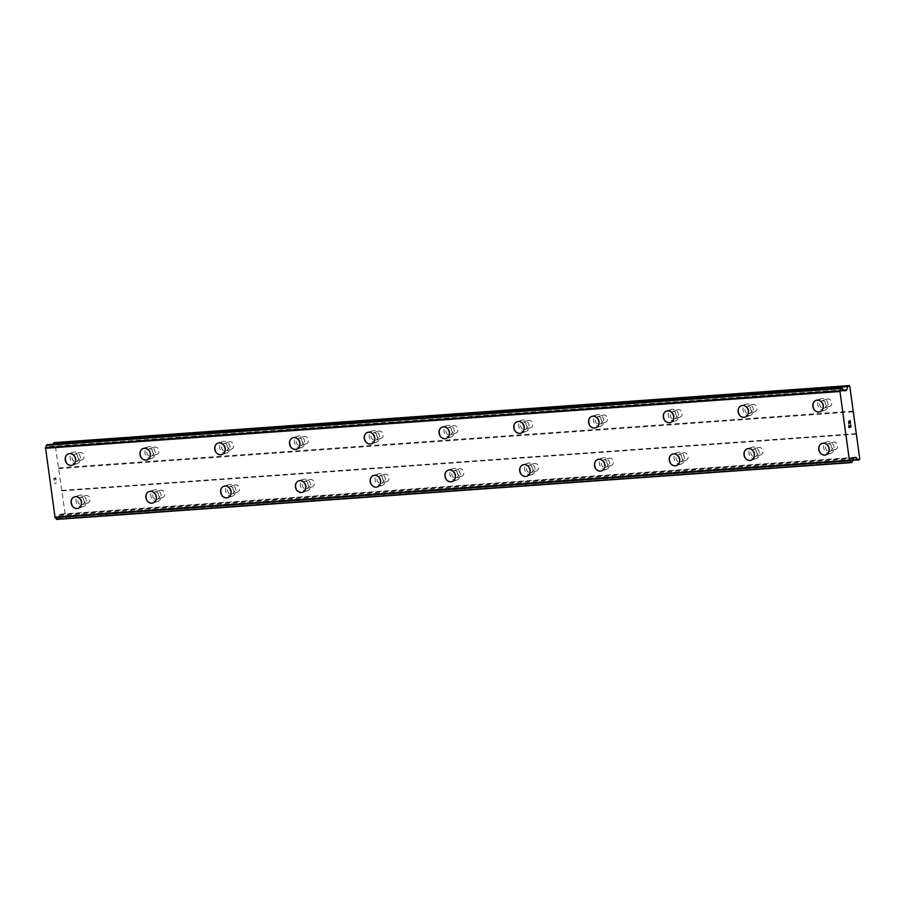 <?xml version="1.0" encoding="UTF-8"?>
<svg xmlns="http://www.w3.org/2000/svg" width="905" height="905" viewBox="0 0 905 905"><rect width="100%" height="100%" fill="white"/><g stroke="black" fill="none" stroke-linecap="round" stroke-linejoin="round"><path stroke-width="0.68" stroke-dasharray="4.53 3.39" d="M81.326 459.944A3.824 3.258 -107.8 0 0 81.982 459.819A3.824 3.258 -107.8 0 0 84.007 455.554A3.824 3.258 -107.8 0 0 80.285 452.398A3.824 3.258 -107.8 0 0 79.64 452.523A3.824 3.258 -107.8 0 0 77.604 456.787A3.824 3.258 -107.8 0 0 81.326 459.944M75.839 461.697A3.824 3.258 -107.8 0 0 76.484 461.573A3.824 3.258 -107.8 0 0 78.52 457.319A3.824 3.258 -107.8 0 0 74.798 454.163A3.824 3.258 -107.8 0 0 74.153 454.287A3.824 3.258 -107.8 0 0 72.117 458.552A3.824 3.258 -107.8 0 0 75.839 461.697M68.542 453.79L68.542 453.79A6.018 5.113 72.2 0 1 69.572 453.586A6.018 5.113 72.2 0 1 75.409 458.541A6.018 5.113 72.2 0 1 72.219 465.238L72.219 465.238M156.09 454.593A3.824 3.258 -107.8 0 0 156.746 454.468A3.824 3.258 -107.8 0 0 158.771 450.215A3.824 3.258 -107.8 0 0 155.06 447.059A3.824 3.258 -107.8 0 0 154.404 447.183A3.824 3.258 -107.8 0 0 152.368 451.448A3.824 3.258 -107.8 0 0 156.09 454.593M150.603 456.358A3.824 3.258 -107.8 0 0 151.248 456.233A3.824 3.258 -107.8 0 0 153.284 451.968A3.824 3.258 -107.8 0 0 149.563 448.812A3.824 3.258 -107.8 0 0 148.918 448.937A3.824 3.258 -107.8 0 0 146.882 453.201A3.824 3.258 -107.8 0 0 150.603 456.358M143.307 448.439L143.307 448.439A6.018 5.113 72.2 0 1 144.336 448.247A6.018 5.113 72.2 0 1 150.185 453.201A6.018 5.113 72.2 0 1 146.983 459.898L146.983 459.898M230.854 449.253A3.824 3.258 -107.8 0 0 231.51 449.129A3.824 3.258 -107.8 0 0 233.535 444.864A3.824 3.258 -107.8 0 0 229.825 441.708A3.824 3.258 -107.8 0 0 229.169 441.844A3.824 3.258 -107.8 0 0 227.132 446.097A3.824 3.258 -107.8 0 0 230.854 449.253M225.368 451.018A3.824 3.258 -107.8 0 0 226.024 450.894A3.824 3.258 -107.8 0 0 228.049 446.629A3.824 3.258 -107.8 0 0 224.327 443.473A3.824 3.258 -107.8 0 0 223.682 443.597A3.824 3.258 -107.8 0 0 221.646 447.862A3.824 3.258 -107.8 0 0 225.368 451.018M218.082 443.099L218.071 443.099A6.018 5.113 72.2 0 1 218.082 443.099A6.018 5.113 72.2 0 1 219.101 442.896A6.018 5.113 72.2 0 1 224.949 447.862A6.018 5.113 72.2 0 1 221.748 454.559L221.748 454.559M305.619 443.914A3.824 3.258 -107.8 0 0 306.275 443.789A3.824 3.258 -107.8 0 0 308.3 439.525A3.824 3.258 -107.8 0 0 304.589 436.368A3.824 3.258 -107.8 0 0 303.933 436.493A3.824 3.258 -107.8 0 0 301.897 440.758A3.824 3.258 -107.8 0 0 305.619 443.914M300.132 445.667A3.824 3.258 -107.8 0 0 300.788 445.543A3.824 3.258 -107.8 0 0 302.813 441.278A3.824 3.258 -107.8 0 0 299.103 438.133A3.824 3.258 -107.8 0 0 298.446 438.258A3.824 3.258 -107.8 0 0 296.41 442.522A3.824 3.258 -107.8 0 0 300.132 445.667M292.847 437.76L292.835 437.76A6.018 5.113 72.2 0 1 292.847 437.76A6.018 5.113 72.2 0 1 293.865 437.556A6.018 5.113 72.2 0 1 299.713 442.511A6.018 5.113 72.2 0 1 296.512 449.208L296.512 449.208M380.383 438.563A3.824 3.258 -107.8 0 0 381.039 438.439A3.824 3.258 -107.8 0 0 383.064 434.185A3.824 3.258 -107.8 0 0 379.353 431.029A3.824 3.258 -107.8 0 0 378.697 431.153A3.824 3.258 -107.8 0 0 376.672 435.418A3.824 3.258 -107.8 0 0 380.383 438.563M374.896 440.328A3.824 3.258 -107.8 0 0 375.552 440.203A3.824 3.258 -107.8 0 0 377.577 435.939A3.824 3.258 -107.8 0 0 373.867 432.782A3.824 3.258 -107.8 0 0 373.211 432.907A3.824 3.258 -107.8 0 0 371.174 437.172A3.824 3.258 -107.8 0 0 374.896 440.328M367.611 432.409L367.6 432.409A6.018 5.113 72.2 0 1 367.611 432.409A6.018 5.113 72.2 0 1 368.629 432.217A6.018 5.113 72.2 0 1 374.478 437.172A6.018 5.113 72.2 0 1 371.288 443.869A6.018 5.113 72.2 0 1 371.276 443.869L371.276 443.869M455.147 433.224A3.824 3.258 -107.8 0 0 455.803 433.099A3.824 3.258 -107.8 0 0 457.84 428.834A3.824 3.258 -107.8 0 0 454.118 425.678A3.824 3.258 -107.8 0 0 453.462 425.803A3.824 3.258 -107.8 0 0 451.437 430.067A3.824 3.258 -107.8 0 0 455.147 433.224M449.661 434.988A3.824 3.258 -107.8 0 0 450.317 434.864A3.824 3.258 -107.8 0 0 452.342 430.599A3.824 3.258 -107.8 0 0 448.631 427.443A3.824 3.258 -107.8 0 0 447.975 427.567A3.824 3.258 -107.8 0 0 445.939 431.832A3.824 3.258 -107.8 0 0 449.661 434.988M442.375 427.07L442.375 427.07A6.018 5.113 72.2 0 1 443.393 426.866A6.018 5.113 72.2 0 1 449.242 431.832A6.018 5.113 72.2 0 1 446.052 438.529A6.018 5.113 72.2 0 1 446.041 438.529L446.041 438.529M529.911 427.884A3.824 3.258 -107.8 0 0 530.568 427.76A3.824 3.258 -107.8 0 0 532.604 423.495A3.824 3.258 -107.8 0 0 528.882 420.339A3.824 3.258 -107.8 0 0 528.226 420.463A3.824 3.258 -107.8 0 0 526.201 424.728A3.824 3.258 -107.8 0 0 529.911 427.884M524.425 429.637A3.824 3.258 -107.8 0 0 525.081 429.513A3.824 3.258 -107.8 0 0 527.106 425.248A3.824 3.258 -107.8 0 0 523.395 422.103A3.824 3.258 -107.8 0 0 522.739 422.228A3.824 3.258 -107.8 0 0 520.714 426.493A3.824 3.258 -107.8 0 0 524.425 429.637M517.14 421.73L517.14 421.73A6.018 5.113 72.2 0 1 518.169 421.526A6.018 5.113 72.2 0 1 524.006 426.481A6.018 5.113 72.2 0 1 520.816 433.178A6.018 5.113 72.2 0 1 520.805 433.178L520.805 433.178M604.676 422.533A3.824 3.258 -107.8 0 0 605.332 422.409A3.824 3.258 -107.8 0 0 607.368 418.155A3.824 3.258 -107.8 0 0 603.646 414.999A3.824 3.258 -107.8 0 0 602.99 415.124A3.824 3.258 -107.8 0 0 600.965 419.388A3.824 3.258 -107.8 0 0 604.676 422.533M599.189 424.298A3.824 3.258 -107.8 0 0 599.845 424.173A3.824 3.258 -107.8 0 0 601.882 419.909A3.824 3.258 -107.8 0 0 598.16 416.752A3.824 3.258 -107.8 0 0 597.504 416.877A3.824 3.258 -107.8 0 0 595.479 421.142A3.824 3.258 -107.8 0 0 599.189 424.298M591.904 416.379L591.904 416.379A6.018 5.113 72.2 0 1 592.933 416.187A6.018 5.113 72.2 0 1 598.771 421.142A6.018 5.113 72.2 0 1 595.581 427.839L595.569 427.839M679.451 417.194A3.824 3.258 -107.8 0 0 680.096 417.069A3.824 3.258 -107.8 0 0 682.132 412.804A3.824 3.258 -107.8 0 0 678.411 409.648A3.824 3.258 -107.8 0 0 677.755 409.773A3.824 3.258 -107.8 0 0 675.73 414.038A3.824 3.258 -107.8 0 0 679.451 417.194M673.954 418.958A3.824 3.258 -107.8 0 0 674.61 418.834A3.824 3.258 -107.8 0 0 676.646 414.569A3.824 3.258 -107.8 0 0 672.924 411.413A3.824 3.258 -107.8 0 0 672.268 411.537A3.824 3.258 -107.8 0 0 670.243 415.802A3.824 3.258 -107.8 0 0 673.954 418.958M666.668 411.04L666.668 411.04A6.018 5.113 72.2 0 1 667.698 410.836A6.018 5.113 72.2 0 1 673.535 415.802A6.018 5.113 72.2 0 1 670.345 422.499L670.333 422.499M754.216 411.854A3.824 3.258 -107.8 0 0 754.861 411.73A3.824 3.258 -107.8 0 0 756.897 407.465A3.824 3.258 -107.8 0 0 753.175 404.309A3.824 3.258 -107.8 0 0 752.53 404.433A3.824 3.258 -107.8 0 0 750.494 408.698A3.824 3.258 -107.8 0 0 754.216 411.854M748.718 413.608A3.824 3.258 -107.8 0 0 749.374 413.483A3.824 3.258 -107.8 0 0 751.41 409.218A3.824 3.258 -107.8 0 0 747.688 406.074A3.824 3.258 -107.8 0 0 747.032 406.198A3.824 3.258 -107.8 0 0 745.007 410.463A3.824 3.258 -107.8 0 0 748.718 413.608M741.433 405.689L741.433 405.7A6.018 5.113 72.2 0 1 741.433 405.689A6.018 5.113 72.2 0 1 742.462 405.497A6.018 5.113 72.2 0 1 748.299 410.451A6.018 5.113 72.2 0 1 745.109 417.148L745.109 417.148M828.98 406.503A3.824 3.258 -107.8 0 0 829.625 406.379A3.824 3.258 -107.8 0 0 831.661 402.125A3.824 3.258 -107.8 0 0 827.939 398.969A3.824 3.258 -107.8 0 0 827.294 399.094A3.824 3.258 -107.8 0 0 825.258 403.359A3.824 3.258 -107.8 0 0 828.98 406.503M823.493 408.268A3.824 3.258 -107.8 0 0 824.138 408.144A3.824 3.258 -107.8 0 0 826.175 403.879A3.824 3.258 -107.8 0 0 822.453 400.723A3.824 3.258 -107.8 0 0 821.797 400.847A3.824 3.258 -107.8 0 0 819.772 405.112A3.824 3.258 -107.8 0 0 823.493 408.268M816.197 400.349L816.197 400.349A6.018 5.113 72.2 0 1 817.226 400.157A6.018 5.113 72.2 0 1 823.064 405.112A6.018 5.113 72.2 0 1 819.873 411.809L819.873 411.809M87.231 503.044A3.824 3.258 -107.8 0 0 87.876 502.92A3.824 3.258 -107.8 0 0 89.912 498.655A3.824 3.258 -107.8 0 0 86.19 495.499A3.824 3.258 -107.8 0 0 85.545 495.623A3.824 3.258 -107.8 0 0 83.509 499.888A3.824 3.258 -107.8 0 0 87.231 503.044M81.744 504.798A3.824 3.258 -107.8 0 0 82.389 504.673A3.824 3.258 -107.8 0 0 84.425 500.408A3.824 3.258 -107.8 0 0 80.703 497.264A3.824 3.258 -107.8 0 0 80.059 497.388A3.824 3.258 -107.8 0 0 78.022 501.653A3.824 3.258 -107.8 0 0 81.744 504.798M74.448 496.879L74.448 496.89A6.018 5.113 72.2 0 1 74.448 496.879A6.018 5.113 72.2 0 1 75.477 496.687A6.018 5.113 72.2 0 1 81.314 501.642A6.018 5.113 72.2 0 1 78.124 508.339L78.124 508.339M161.995 497.693A3.824 3.258 -107.8 0 0 162.64 497.569A3.824 3.258 -107.8 0 0 164.676 493.316A3.824 3.258 -107.8 0 0 160.954 490.159A3.824 3.258 -107.8 0 0 160.309 490.284A3.824 3.258 -107.8 0 0 158.273 494.549A3.824 3.258 -107.8 0 0 161.995 497.693M156.508 499.458A3.824 3.258 -107.8 0 0 157.153 499.334A3.824 3.258 -107.8 0 0 159.19 495.069A3.824 3.258 -107.8 0 0 155.468 491.913A3.824 3.258 -107.8 0 0 154.823 492.037A3.824 3.258 -107.8 0 0 152.787 496.302A3.824 3.258 -107.8 0 0 156.508 499.458M149.212 491.539L149.212 491.539A6.018 5.113 72.2 0 1 150.241 491.347A6.018 5.113 72.2 0 1 156.079 496.302A6.018 5.113 72.2 0 1 152.888 502.999L152.888 502.999M236.759 492.354A3.824 3.258 -107.8 0 0 237.415 492.23A3.824 3.258 -107.8 0 0 239.44 487.965A3.824 3.258 -107.8 0 0 235.73 484.809A3.824 3.258 -107.8 0 0 235.074 484.933A3.824 3.258 -107.8 0 0 233.038 489.198A3.824 3.258 -107.8 0 0 236.759 492.354M231.273 494.119A3.824 3.258 -107.8 0 0 231.918 493.994A3.824 3.258 -107.8 0 0 233.954 489.729A3.824 3.258 -107.8 0 0 230.232 486.573A3.824 3.258 -107.8 0 0 229.587 486.698A3.824 3.258 -107.8 0 0 227.551 490.963A3.824 3.258 -107.8 0 0 231.273 494.119M223.976 486.2L223.976 486.2A6.018 5.113 72.2 0 1 225.006 485.996A6.018 5.113 72.2 0 1 230.854 490.951A6.018 5.113 72.2 0 1 227.653 497.66L227.653 497.66M311.524 487.014A3.824 3.258 -107.8 0 0 312.18 486.89A3.824 3.258 -107.8 0 0 314.205 482.625A3.824 3.258 -107.8 0 0 310.494 479.469A3.824 3.258 -107.8 0 0 309.838 479.593A3.824 3.258 -107.8 0 0 307.802 483.858A3.824 3.258 -107.8 0 0 311.524 487.014M306.037 488.768A3.824 3.258 -107.8 0 0 306.682 488.643A3.824 3.258 -107.8 0 0 308.718 484.379A3.824 3.258 -107.8 0 0 304.996 481.234A3.824 3.258 -107.8 0 0 304.352 481.358A3.824 3.258 -107.8 0 0 302.315 485.612A3.824 3.258 -107.8 0 0 306.037 488.768M298.752 480.849L298.74 480.86A6.018 5.113 72.2 0 1 298.752 480.849A6.018 5.113 72.2 0 1 299.77 480.657A6.018 5.113 72.2 0 1 305.619 485.612A6.018 5.113 72.2 0 1 302.417 492.309L302.417 492.309M386.288 481.664A3.824 3.258 -107.8 0 0 386.944 481.539A3.824 3.258 -107.8 0 0 388.969 477.274A3.824 3.258 -107.8 0 0 385.259 474.13A3.824 3.258 -107.8 0 0 384.602 474.254A3.824 3.258 -107.8 0 0 382.566 478.519A3.824 3.258 -107.8 0 0 386.288 481.664M380.801 483.428A3.824 3.258 -107.8 0 0 381.458 483.304A3.824 3.258 -107.8 0 0 383.482 479.039A3.824 3.258 -107.8 0 0 379.772 475.883A3.824 3.258 -107.8 0 0 379.116 476.007A3.824 3.258 -107.8 0 0 377.08 480.272A3.824 3.258 -107.8 0 0 380.801 483.428M373.516 475.51L373.505 475.51A6.018 5.113 72.2 0 1 373.516 475.51A6.018 5.113 72.2 0 1 374.534 475.317A6.018 5.113 72.2 0 1 380.383 480.272A6.018 5.113 72.2 0 1 377.181 486.969L377.181 486.969M461.052 476.324A3.824 3.258 -107.8 0 0 461.708 476.2A3.824 3.258 -107.8 0 0 463.733 471.935A3.824 3.258 -107.8 0 0 460.023 468.779A3.824 3.258 -107.8 0 0 459.367 468.903A3.824 3.258 -107.8 0 0 457.33 473.168A3.824 3.258 -107.8 0 0 461.052 476.324M455.566 478.089A3.824 3.258 -107.8 0 0 456.222 477.964A3.824 3.258 -107.8 0 0 458.247 473.7A3.824 3.258 -107.8 0 0 454.536 470.543A3.824 3.258 -107.8 0 0 453.88 470.668A3.824 3.258 -107.8 0 0 451.844 474.933A3.824 3.258 -107.8 0 0 455.566 478.089M448.28 470.17L448.269 470.17A6.018 5.113 72.2 0 1 448.28 470.17A6.018 5.113 72.2 0 1 449.299 469.967A6.018 5.113 72.2 0 1 455.147 474.921A6.018 5.113 72.2 0 1 451.957 481.63A6.018 5.113 72.2 0 1 451.946 481.63L451.946 481.63M535.817 470.985A3.824 3.258 -107.8 0 0 536.473 470.86A3.824 3.258 -107.8 0 0 538.509 466.595A3.824 3.258 -107.8 0 0 534.787 463.439A3.824 3.258 -107.8 0 0 534.131 463.564A3.824 3.258 -107.8 0 0 532.106 467.828A3.824 3.258 -107.8 0 0 535.817 470.985M530.33 472.738A3.824 3.258 -107.8 0 0 530.986 472.614A3.824 3.258 -107.8 0 0 533.011 468.349A3.824 3.258 -107.8 0 0 529.301 465.204A3.824 3.258 -107.8 0 0 528.644 465.328A3.824 3.258 -107.8 0 0 526.608 469.582A3.824 3.258 -107.8 0 0 530.33 472.738M523.045 464.819L523.033 464.831A6.018 5.113 72.2 0 1 523.045 464.819A6.018 5.113 72.2 0 1 524.063 464.627A6.018 5.113 72.2 0 1 529.911 469.582A6.018 5.113 72.2 0 1 526.721 476.279A6.018 5.113 72.2 0 1 526.71 476.279L526.71 476.279M610.581 465.634A3.824 3.258 -107.8 0 0 611.237 465.509A3.824 3.258 -107.8 0 0 613.273 461.245A3.824 3.258 -107.8 0 0 609.551 458.1A3.824 3.258 -107.8 0 0 608.895 458.224A3.824 3.258 -107.8 0 0 606.87 462.489A3.824 3.258 -107.8 0 0 610.581 465.634M605.094 467.399A3.824 3.258 -107.8 0 0 605.75 467.274A3.824 3.258 -107.8 0 0 607.775 463.009A3.824 3.258 -107.8 0 0 604.065 459.853A3.824 3.258 -107.8 0 0 603.409 459.978A3.824 3.258 -107.8 0 0 601.373 464.242A3.824 3.258 -107.8 0 0 605.094 467.399M597.809 459.48L597.809 459.48A6.018 5.113 72.2 0 1 598.839 459.288A6.018 5.113 72.2 0 1 604.676 464.242A6.018 5.113 72.2 0 1 601.486 470.939A6.018 5.113 72.2 0 1 601.474 470.939L601.474 470.939M685.345 460.294A3.824 3.258 -107.8 0 0 686.001 460.17A3.824 3.258 -107.8 0 0 688.038 455.905A3.824 3.258 -107.8 0 0 684.316 452.749A3.824 3.258 -107.8 0 0 683.66 452.873A3.824 3.258 -107.8 0 0 681.635 457.138A3.824 3.258 -107.8 0 0 685.345 460.294M679.859 462.059A3.824 3.258 -107.8 0 0 680.515 461.935A3.824 3.258 -107.8 0 0 682.551 457.67A3.824 3.258 -107.8 0 0 678.829 454.514A3.824 3.258 -107.8 0 0 678.173 454.638A3.824 3.258 -107.8 0 0 676.148 458.903A3.824 3.258 -107.8 0 0 679.859 462.059M672.573 454.14L672.573 454.14A6.018 5.113 72.2 0 1 673.603 453.937A6.018 5.113 72.2 0 1 679.44 458.892A6.018 5.113 72.2 0 1 676.25 465.6L676.239 465.6M760.11 454.955A3.824 3.258 -107.8 0 0 760.766 454.83A3.824 3.258 -107.8 0 0 762.802 450.566A3.824 3.258 -107.8 0 0 759.08 447.409A3.824 3.258 -107.8 0 0 758.424 447.534A3.824 3.258 -107.8 0 0 756.399 451.799A3.824 3.258 -107.8 0 0 760.11 454.955M754.623 456.708A3.824 3.258 -107.8 0 0 755.279 456.584A3.824 3.258 -107.8 0 0 757.315 452.319A3.824 3.258 -107.8 0 0 753.594 449.174A3.824 3.258 -107.8 0 0 752.937 449.299A3.824 3.258 -107.8 0 0 750.912 453.552A3.824 3.258 -107.8 0 0 754.623 456.708M747.338 448.801L747.338 448.79A6.018 5.113 72.2 0 1 748.367 448.597A6.018 5.113 72.2 0 1 754.204 453.552A6.018 5.113 72.2 0 1 751.014 460.249L751.003 460.249M834.885 449.604A3.824 3.258 -107.8 0 0 835.53 449.48A3.824 3.258 -107.8 0 0 837.566 445.215A3.824 3.258 -107.8 0 0 833.844 442.07A3.824 3.258 -107.8 0 0 833.2 442.194A3.824 3.258 -107.8 0 0 831.163 446.459A3.824 3.258 -107.8 0 0 834.885 449.604M829.387 451.369A3.824 3.258 -107.8 0 0 830.043 451.244A3.824 3.258 -107.8 0 0 832.08 446.98A3.824 3.258 -107.8 0 0 828.358 443.823A3.824 3.258 -107.8 0 0 827.702 443.948A3.824 3.258 -107.8 0 0 825.677 448.213A3.824 3.258 -107.8 0 0 829.387 451.369M822.102 443.45L822.102 443.45A6.018 5.113 72.2 0 1 823.131 443.258A6.018 5.113 72.2 0 1 828.969 448.213A6.018 5.113 72.2 0 1 825.779 454.91L825.767 454.91M829.681 453.518A6.018 5.113 -107.8 0 0 830.711 453.326A6.018 5.113 -107.8 0 0 833.901 446.629A6.018 5.113 -107.8 0 0 828.064 441.674A6.018 5.113 -107.8 0 0 827.034 441.866A6.018 5.113 -107.8 0 0 823.844 448.563A6.018 5.113 -107.8 0 0 829.681 453.518M825.247 454.944A6.018 5.113 -107.8 0 0 826.276 454.751A6.018 5.113 -107.8 0 0 829.466 448.054A6.018 5.113 -107.8 0 0 823.618 443.099A6.018 5.113 -107.8 0 0 822.6 443.292A6.018 5.113 -107.8 0 0 819.41 449.989A6.018 5.113 -107.8 0 0 825.247 454.944M754.917 458.869A6.018 5.113 -107.8 0 0 755.947 458.665A6.018 5.113 -107.8 0 0 759.137 451.968A6.018 5.113 -107.8 0 0 753.299 447.013A6.018 5.113 -107.8 0 0 752.27 447.217A6.018 5.113 -107.8 0 0 749.08 453.914A6.018 5.113 -107.8 0 0 754.917 458.869M750.483 460.294A6.018 5.113 -107.8 0 0 751.512 460.091A6.018 5.113 -107.8 0 0 754.702 453.394A6.018 5.113 -107.8 0 0 748.854 448.439A6.018 5.113 -107.8 0 0 747.835 448.631A6.018 5.113 -107.8 0 0 744.634 455.339A6.018 5.113 -107.8 0 0 750.483 460.294M680.153 464.208A6.018 5.113 -107.8 0 0 681.182 464.016A6.018 5.113 -107.8 0 0 684.372 457.319A6.018 5.113 -107.8 0 0 678.535 452.353A6.018 5.113 -107.8 0 0 677.506 452.557A6.018 5.113 -107.8 0 0 674.316 459.254A6.018 5.113 -107.8 0 0 680.153 464.208M675.718 465.634A6.018 5.113 -107.8 0 0 676.736 465.442A6.018 5.113 -107.8 0 0 679.938 458.733A6.018 5.113 -107.8 0 0 674.089 453.778A6.018 5.113 -107.8 0 0 673.071 453.982A6.018 5.113 -107.8 0 0 669.87 460.679A6.018 5.113 -107.8 0 0 675.718 465.634M605.388 469.548A6.018 5.113 -107.8 0 0 606.418 469.356A6.018 5.113 -107.8 0 0 609.608 462.659A6.018 5.113 -107.8 0 0 603.771 457.704A6.018 5.113 -107.8 0 0 602.741 457.896A6.018 5.113 -107.8 0 0 599.551 464.593A6.018 5.113 -107.8 0 0 605.388 469.548M600.954 470.973A6.018 5.113 -107.8 0 0 601.972 470.781A6.018 5.113 -107.8 0 0 605.174 464.084A6.018 5.113 -107.8 0 0 599.325 459.129A6.018 5.113 -107.8 0 0 598.307 459.321A6.018 5.113 -107.8 0 0 595.105 466.018A6.018 5.113 -107.8 0 0 600.954 470.973M530.624 474.899A6.018 5.113 -107.8 0 0 531.654 474.695A6.018 5.113 -107.8 0 0 534.844 467.998A6.018 5.113 -107.8 0 0 529.006 463.043A6.018 5.113 -107.8 0 0 527.977 463.247A6.018 5.113 -107.8 0 0 524.787 469.944A6.018 5.113 -107.8 0 0 530.624 474.899M526.19 476.324A6.018 5.113 -107.8 0 0 527.208 476.121A6.018 5.113 -107.8 0 0 530.409 469.423A6.018 5.113 -107.8 0 0 524.561 464.469A6.018 5.113 -107.8 0 0 523.531 464.661A6.018 5.113 -107.8 0 0 520.341 471.369A6.018 5.113 -107.8 0 0 526.19 476.324M455.86 480.238A6.018 5.113 -107.8 0 0 456.889 480.046A6.018 5.113 -107.8 0 0 460.079 473.349A6.018 5.113 -107.8 0 0 454.242 468.383A6.018 5.113 -107.8 0 0 453.213 468.586A6.018 5.113 -107.8 0 0 450.023 475.283A6.018 5.113 -107.8 0 0 455.86 480.238M451.425 481.664A6.018 5.113 -107.8 0 0 452.443 481.471A6.018 5.113 -107.8 0 0 455.634 474.763A6.018 5.113 -107.8 0 0 449.796 469.808A6.018 5.113 -107.8 0 0 448.767 470.012A6.018 5.113 -107.8 0 0 445.577 476.709A6.018 5.113 -107.8 0 0 451.425 481.664M381.096 485.578A6.018 5.113 -107.8 0 0 382.125 485.385A6.018 5.113 -107.8 0 0 385.315 478.688A6.018 5.113 -107.8 0 0 379.467 473.734A6.018 5.113 -107.8 0 0 378.448 473.926A6.018 5.113 -107.8 0 0 375.258 480.623A6.018 5.113 -107.8 0 0 381.096 485.578M376.65 487.003A6.018 5.113 -107.8 0 0 377.679 486.811A6.018 5.113 -107.8 0 0 380.869 480.114A6.018 5.113 -107.8 0 0 375.032 475.159A6.018 5.113 -107.8 0 0 374.003 475.351A6.018 5.113 -107.8 0 0 370.812 482.048A6.018 5.113 -107.8 0 0 376.65 487.003M306.331 490.929A6.018 5.113 -107.8 0 0 307.361 490.725A6.018 5.113 -107.8 0 0 310.551 484.028A6.018 5.113 -107.8 0 0 304.702 479.073A6.018 5.113 -107.8 0 0 303.684 479.277A6.018 5.113 -107.8 0 0 300.483 485.974A6.018 5.113 -107.8 0 0 306.331 490.929M301.885 492.354A6.018 5.113 -107.8 0 0 302.915 492.15A6.018 5.113 -107.8 0 0 306.105 485.453A6.018 5.113 -107.8 0 0 300.268 480.498A6.018 5.113 -107.8 0 0 299.238 480.691A6.018 5.113 -107.8 0 0 296.048 487.399A6.018 5.113 -107.8 0 0 301.885 492.354M231.567 496.268A6.018 5.113 -107.8 0 0 232.585 496.076A6.018 5.113 -107.8 0 0 235.786 489.379A6.018 5.113 -107.8 0 0 229.938 484.413A6.018 5.113 -107.8 0 0 228.92 484.616A6.018 5.113 -107.8 0 0 225.718 491.313A6.018 5.113 -107.8 0 0 231.567 496.268M227.121 497.693A6.018 5.113 -107.8 0 0 228.151 497.501A6.018 5.113 -107.8 0 0 231.341 490.793A6.018 5.113 -107.8 0 0 225.503 485.838A6.018 5.113 -107.8 0 0 224.474 486.042A6.018 5.113 -107.8 0 0 221.284 492.739A6.018 5.113 -107.8 0 0 227.121 497.693M156.803 501.619A6.018 5.113 -107.8 0 0 157.821 501.415A6.018 5.113 -107.8 0 0 161.022 494.718A6.018 5.113 -107.8 0 0 155.174 489.763A6.018 5.113 -107.8 0 0 154.155 489.956A6.018 5.113 -107.8 0 0 150.954 496.653A6.018 5.113 -107.8 0 0 156.803 501.619M152.357 503.033A6.018 5.113 -107.8 0 0 153.386 502.841A6.018 5.113 -107.8 0 0 156.576 496.144A6.018 5.113 -107.8 0 0 150.739 491.189A6.018 5.113 -107.8 0 0 149.71 491.381A6.018 5.113 -107.8 0 0 146.52 498.078A6.018 5.113 -107.8 0 0 152.357 503.033M82.038 506.958A6.018 5.113 -107.8 0 0 83.056 506.755A6.018 5.113 -107.8 0 0 86.258 500.058A6.018 5.113 -107.8 0 0 80.409 495.103A6.018 5.113 -107.8 0 0 79.38 495.307A6.018 5.113 -107.8 0 0 76.19 502.004A6.018 5.113 -107.8 0 0 82.038 506.958M77.592 508.384A6.018 5.113 -107.8 0 0 78.622 508.18A6.018 5.113 -107.8 0 0 81.812 501.483A6.018 5.113 -107.8 0 0 75.975 496.528A6.018 5.113 -107.8 0 0 74.945 496.721A6.018 5.113 -107.8 0 0 71.755 503.429A6.018 5.113 -107.8 0 0 77.592 508.384M823.788 410.429A6.018 5.113 -107.8 0 0 824.806 410.225A6.018 5.113 -107.8 0 0 828.007 403.528A6.018 5.113 -107.8 0 0 822.159 398.573A6.018 5.113 -107.8 0 0 821.129 398.766A6.018 5.113 -107.8 0 0 817.939 405.463A6.018 5.113 -107.8 0 0 823.788 410.429M819.342 411.843A6.018 5.113 -107.8 0 0 820.371 411.651A6.018 5.113 -107.8 0 0 823.561 404.954A6.018 5.113 -107.8 0 0 817.724 399.999A6.018 5.113 -107.8 0 0 816.695 400.191A6.018 5.113 -107.8 0 0 813.505 406.888A6.018 5.113 -107.8 0 0 819.342 411.843M749.023 415.768A6.018 5.113 -107.8 0 0 750.041 415.565A6.018 5.113 -107.8 0 0 753.232 408.868A6.018 5.113 -107.8 0 0 747.394 403.913A6.018 5.113 -107.8 0 0 746.365 404.116A6.018 5.113 -107.8 0 0 743.175 410.813A6.018 5.113 -107.8 0 0 749.023 415.768M744.577 417.194A6.018 5.113 -107.8 0 0 745.607 416.99A6.018 5.113 -107.8 0 0 748.797 410.293A6.018 5.113 -107.8 0 0 742.948 405.338A6.018 5.113 -107.8 0 0 741.93 405.531A6.018 5.113 -107.8 0 0 738.74 412.239A6.018 5.113 -107.8 0 0 744.577 417.194M674.248 421.108A6.018 5.113 -107.8 0 0 675.277 420.916A6.018 5.113 -107.8 0 0 678.467 414.219A6.018 5.113 -107.8 0 0 672.63 409.252A6.018 5.113 -107.8 0 0 671.601 409.456A6.018 5.113 -107.8 0 0 668.41 416.153A6.018 5.113 -107.8 0 0 674.248 421.108M669.813 422.533A6.018 5.113 -107.8 0 0 670.843 422.341A6.018 5.113 -107.8 0 0 674.033 415.644A6.018 5.113 -107.8 0 0 668.184 410.678A6.018 5.113 -107.8 0 0 667.166 410.881A6.018 5.113 -107.8 0 0 663.965 417.578A6.018 5.113 -107.8 0 0 669.813 422.533M599.483 426.459A6.018 5.113 -107.8 0 0 600.513 426.255A6.018 5.113 -107.8 0 0 603.703 419.558A6.018 5.113 -107.8 0 0 597.866 414.603A6.018 5.113 -107.8 0 0 596.836 414.795A6.018 5.113 -107.8 0 0 593.646 421.492A6.018 5.113 -107.8 0 0 599.483 426.459M595.049 427.873A6.018 5.113 -107.8 0 0 596.067 427.68A6.018 5.113 -107.8 0 0 599.268 420.983A6.018 5.113 -107.8 0 0 593.42 416.029A6.018 5.113 -107.8 0 0 592.402 416.221A6.018 5.113 -107.8 0 0 589.2 422.918A6.018 5.113 -107.8 0 0 595.049 427.873M524.719 431.798A6.018 5.113 -107.8 0 0 525.748 431.595A6.018 5.113 -107.8 0 0 528.939 424.898A6.018 5.113 -107.8 0 0 523.101 419.943A6.018 5.113 -107.8 0 0 522.072 420.146A6.018 5.113 -107.8 0 0 518.882 426.843A6.018 5.113 -107.8 0 0 524.719 431.798M520.285 433.224A6.018 5.113 -107.8 0 0 521.303 433.02A6.018 5.113 -107.8 0 0 524.504 426.323A6.018 5.113 -107.8 0 0 518.656 421.368A6.018 5.113 -107.8 0 0 517.637 421.572A6.018 5.113 -107.8 0 0 514.436 428.269A6.018 5.113 -107.8 0 0 520.285 433.224M449.955 437.138A6.018 5.113 -107.8 0 0 450.984 436.945A6.018 5.113 -107.8 0 0 454.174 430.248A6.018 5.113 -107.8 0 0 448.337 425.282A6.018 5.113 -107.8 0 0 447.308 425.486A6.018 5.113 -107.8 0 0 444.117 432.183A6.018 5.113 -107.8 0 0 449.955 437.138M445.52 438.563A6.018 5.113 -107.8 0 0 446.538 438.371A6.018 5.113 -107.8 0 0 449.74 431.674A6.018 5.113 -107.8 0 0 443.891 426.708A6.018 5.113 -107.8 0 0 442.862 426.911A6.018 5.113 -107.8 0 0 439.672 433.608A6.018 5.113 -107.8 0 0 445.52 438.563M375.19 442.488A6.018 5.113 -107.8 0 0 376.22 442.285A6.018 5.113 -107.8 0 0 379.41 435.588A6.018 5.113 -107.8 0 0 373.573 430.633A6.018 5.113 -107.8 0 0 372.543 430.825A6.018 5.113 -107.8 0 0 369.353 437.522A6.018 5.113 -107.8 0 0 375.19 442.488M370.756 443.903A6.018 5.113 -107.8 0 0 371.774 443.71A6.018 5.113 -107.8 0 0 374.975 437.013A6.018 5.113 -107.8 0 0 369.127 432.058A6.018 5.113 -107.8 0 0 368.097 432.251A6.018 5.113 -107.8 0 0 364.907 438.948A6.018 5.113 -107.8 0 0 370.756 443.903M300.426 447.828A6.018 5.113 -107.8 0 0 301.456 447.624A6.018 5.113 -107.8 0 0 304.646 440.927A6.018 5.113 -107.8 0 0 298.797 435.972A6.018 5.113 -107.8 0 0 297.779 436.176A6.018 5.113 -107.8 0 0 294.589 442.873A6.018 5.113 -107.8 0 0 300.426 447.828M295.98 449.253A6.018 5.113 -107.8 0 0 297.01 449.05A6.018 5.113 -107.8 0 0 300.2 442.353A6.018 5.113 -107.8 0 0 294.363 437.398A6.018 5.113 -107.8 0 0 293.333 437.601A6.018 5.113 -107.8 0 0 290.143 444.298A6.018 5.113 -107.8 0 0 295.98 449.253M225.662 453.167A6.018 5.113 -107.8 0 0 226.691 452.975A6.018 5.113 -107.8 0 0 229.881 446.278A6.018 5.113 -107.8 0 0 224.033 441.323A6.018 5.113 -107.8 0 0 223.015 441.516A6.018 5.113 -107.8 0 0 219.813 448.213A6.018 5.113 -107.8 0 0 225.662 453.167M221.216 454.593A6.018 5.113 -107.8 0 0 222.245 454.401A6.018 5.113 -107.8 0 0 225.436 447.704A6.018 5.113 -107.8 0 0 219.598 442.737A6.018 5.113 -107.8 0 0 218.569 442.941A6.018 5.113 -107.8 0 0 215.379 449.638A6.018 5.113 -107.8 0 0 221.216 454.593M150.897 458.518A6.018 5.113 -107.8 0 0 151.916 458.315A6.018 5.113 -107.8 0 0 155.117 451.618A6.018 5.113 -107.8 0 0 149.268 446.663A6.018 5.113 -107.8 0 0 148.25 446.855A6.018 5.113 -107.8 0 0 145.049 453.552A6.018 5.113 -107.8 0 0 150.897 458.518M146.452 459.932A6.018 5.113 -107.8 0 0 147.481 459.74A6.018 5.113 -107.8 0 0 150.671 453.043A6.018 5.113 -107.8 0 0 144.834 448.088A6.018 5.113 -107.8 0 0 143.805 448.28A6.018 5.113 -107.8 0 0 140.614 454.977A6.018 5.113 -107.8 0 0 146.452 459.932M76.133 463.858A6.018 5.113 -107.8 0 0 77.151 463.654A6.018 5.113 -107.8 0 0 80.353 456.957A6.018 5.113 -107.8 0 0 74.504 452.002A6.018 5.113 -107.8 0 0 73.486 452.206A6.018 5.113 -107.8 0 0 70.285 458.903A6.018 5.113 -107.8 0 0 76.133 463.858M71.687 465.283A6.018 5.113 -107.8 0 0 72.717 465.08A6.018 5.113 -107.8 0 0 75.907 458.383A6.018 5.113 -107.8 0 0 70.07 453.428A6.018 5.113 -107.8 0 0 69.04 453.631A6.018 5.113 -107.8 0 0 65.85 460.328A6.018 5.113 -107.8 0 0 71.687 465.283M849.852 425.882L849.863 427.047L849.048 427.307M850.677 424.637L850.824 426.741L849.999 427.002M848.777 425.248L848.958 427.624M848.811 423.563L848.698 421.164M850.112 420.52L850.27 422.748M848.709 421.436L850.485 423.269M53.927 478.609L54.741 478.349L53.927 478.609L54.21 480.668L53.927 478.609M54.741 478.349L54.9 479.469L54.741 478.349M55.035 479.424L54.877 478.304L55.035 479.424M55.691 478.044L55.974 480.103L55.703 478.044M56.11 480.057L55.793 477.727L53.746 478.383L54.074 480.713L53.757 478.383L55.805 477.727L56.121 480.057M54.662 482.851L54.458 483.508L54.673 482.851M54.458 483.564L56.506 482.908L54.47 483.564M56.608 519.413L58.022 518.701A2.579 1.335 -94.1 0 1 58.825 516.291L59.198 515.194A1.64 0.848 -94.1 0 1 59.707 514.515L61.054 514.074A1.64 0.848 -94.1 0 1 61.167 514.063A1.64 0.848 -94.1 0 1 61.71 514.357L63.531 516.698A1.64 0.848 85.9 0 0 64.074 517.004A1.64 0.848 85.9 0 0 64.176 516.981L65.364 515.703L54.866 442.353M53.157 444.253L52.422 446.561A1.64 0.848 -94.1 0 1 51.902 447.217L50.544 447.647A1.64 0.848 -94.1 0 1 50.454 447.658A1.64 0.848 -94.1 0 1 49.899 447.342L49.266 446.561A2.579 1.335 -94.1 0 1 47.908 444.853L47.761 444.649M852.895 411.843L58.52 468.62M855.881 433.642L61.506 490.408M853.2 411.085L58.814 467.862M849.806 386.311L55.42 443.077M844.75 390.881L50.544 447.647M843.72 389.817L49.345 446.595M853.257 459.446L58.882 516.223M854.094 457.738L59.707 514.515M859.433 459.932L65.047 516.71M859.75 458.926L65.364 515.703M856.356 434.151L61.97 490.917M843.856 389.998L52.422 446.561M49.899 447.342L844.286 390.564L51.902 447.217M843.652 389.795L49.266 446.561M842.284 388.075L47.908 444.853M852.284 462.217L57.909 518.995M852.408 461.923L58.022 518.701M853.2 459.514L58.825 516.291M853.573 458.416L59.198 515.194M855.44 457.308L61.054 514.074M854.128 457.726L61.71 514.357M852.634 460.306L63.531 516.698M64.074 517.004L852.521 460.656L64.176 516.981M81.982 459.819L76.484 461.573M156.746 454.468L151.248 456.233M231.51 449.129L226.024 450.894M306.275 443.789L300.788 445.543M381.039 438.439L375.552 440.203M455.803 433.099L450.317 434.864M530.568 427.76L525.081 429.513M605.332 422.409L599.845 424.173M680.096 417.069L674.61 418.834M754.861 411.73L749.374 413.483M829.625 406.379L824.138 408.144M87.876 502.92L82.389 504.673M162.64 497.569L157.153 499.334M237.415 492.23L231.918 493.994M312.18 486.89L306.682 488.643M386.944 481.539L381.458 483.304M461.708 476.2L456.222 477.964M536.473 470.86L530.986 472.614M611.237 465.509L605.75 467.274M686.001 460.17L680.515 461.935M760.766 454.83L755.279 456.584M835.53 449.48L830.043 451.244M830.711 453.326L826.276 454.751M755.947 458.665L751.512 460.091M681.182 464.016L676.736 465.442M606.418 469.356L601.972 470.781M531.654 474.695L527.208 476.121M456.889 480.046L452.443 481.471M382.125 485.385L377.679 486.811M307.361 490.725L302.915 492.15M232.585 496.076L228.151 497.501M157.821 501.415L153.386 502.841M83.056 506.755L78.622 508.18M824.806 410.225L820.371 411.651M750.041 415.565L745.607 416.99M675.277 420.916L670.843 422.341M600.513 426.255L596.067 427.68M525.748 431.595L521.303 433.02M450.984 436.945L446.538 438.371M376.22 442.285L371.774 443.71M301.456 447.624L297.01 449.05M226.691 452.975L222.245 454.401M151.916 458.315L147.481 459.74M77.151 463.654L72.717 465.08M73.486 452.206L69.04 453.631M148.25 446.855L143.805 448.28M223.015 441.516L218.569 442.941M297.779 436.176L293.333 437.601M372.543 430.825L368.097 432.251M447.308 425.486L442.862 426.911M522.072 420.146L517.637 421.572M596.836 414.795L592.402 416.221M671.601 409.456L667.166 410.881M746.365 404.116L741.93 405.531M821.129 398.766L816.695 400.191M79.38 495.307L74.945 496.721M154.155 489.956L149.71 491.381M228.92 484.616L224.474 486.042M303.684 479.277L299.238 480.691M378.448 473.926L374.003 475.351M453.213 468.586L448.767 470.012M527.977 463.247L523.531 464.661M602.741 457.896L598.307 459.321M677.506 452.557L673.071 453.982M752.27 447.217L747.835 448.631M827.034 441.866L822.6 443.292M833.2 442.194L827.702 443.948M758.424 447.534L752.937 449.299M683.66 452.873L678.173 454.638M608.895 458.224L603.409 459.978M534.131 463.564L528.644 465.328M459.367 468.903L453.88 470.668M384.602 474.254L379.116 476.007M309.838 479.593L304.352 481.358M235.074 484.933L229.587 486.698M160.309 490.284L154.823 492.037M85.545 495.623L80.059 497.388M827.294 399.094L821.797 400.847M752.53 404.433L747.032 406.198M677.755 409.773L672.268 411.537M602.99 415.124L597.504 416.877M528.226 420.463L522.739 422.228M453.462 425.803L447.975 427.567M378.697 431.153L373.211 432.907M303.933 436.493L298.446 438.258M229.169 441.844L223.682 443.597M154.404 447.183L148.918 448.937M79.64 452.523L74.153 454.287M844.84 390.892L50.454 447.658M855.542 457.285L61.167 514.063"/><path stroke-width="1.36" d="M72.219 465.238A6.018 5.113 72.2 0 1 71.201 465.442A6.018 5.113 72.2 0 1 65.352 460.487A6.018 5.113 72.2 0 1 68.542 453.79A6.018 5.113 72.2 0 1 69.572 453.586A6.018 5.113 72.2 0 1 75.409 458.541A6.018 5.113 72.2 0 1 72.219 465.238A6.018 5.113 72.2 0 1 71.19 465.442A6.018 5.113 72.2 0 1 65.352 460.487A6.018 5.113 72.2 0 1 68.542 453.79M146.983 459.898A6.018 5.113 72.2 0 1 145.965 460.091A6.018 5.113 72.2 0 1 140.117 455.136A6.018 5.113 72.2 0 1 143.307 448.439A6.018 5.113 72.2 0 1 144.336 448.247A6.018 5.113 72.2 0 1 150.173 453.201A6.018 5.113 72.2 0 1 146.983 459.898A6.018 5.113 72.2 0 1 145.954 460.102A6.018 5.113 72.2 0 1 140.117 455.136A6.018 5.113 72.2 0 1 143.307 448.439M221.748 454.559A6.018 5.113 72.2 0 1 220.73 454.751A6.018 5.113 72.2 0 1 214.881 449.796A6.018 5.113 72.2 0 1 218.071 443.099A6.018 5.113 72.2 0 1 219.101 442.907A6.018 5.113 72.2 0 1 224.938 447.862A6.018 5.113 72.2 0 1 221.748 454.559A6.018 5.113 72.2 0 1 220.718 454.751A6.018 5.113 72.2 0 1 214.881 449.796A6.018 5.113 72.2 0 1 218.071 443.099M296.512 449.208A6.018 5.113 72.2 0 1 295.494 449.412A6.018 5.113 72.2 0 1 289.645 444.457A6.018 5.113 72.2 0 1 292.835 437.76A6.018 5.113 72.2 0 1 293.865 437.556A6.018 5.113 72.2 0 1 299.702 442.511A6.018 5.113 72.2 0 1 296.512 449.208A6.018 5.113 72.2 0 1 295.483 449.412A6.018 5.113 72.2 0 1 289.645 444.457A6.018 5.113 72.2 0 1 292.835 437.76M371.276 443.869A6.018 5.113 72.2 0 1 370.258 444.061A6.018 5.113 72.2 0 1 364.41 439.106A6.018 5.113 72.2 0 1 367.6 432.409A6.018 5.113 72.2 0 1 368.629 432.217A6.018 5.113 72.2 0 1 374.466 437.172A6.018 5.113 72.2 0 1 371.276 443.869A6.018 5.113 72.2 0 1 370.247 444.072A6.018 5.113 72.2 0 1 364.41 439.106A6.018 5.113 72.2 0 1 367.6 432.409M446.041 438.529A6.018 5.113 72.2 0 1 445.022 438.721A6.018 5.113 72.2 0 1 439.185 433.767A6.018 5.113 72.2 0 1 442.375 427.07A6.018 5.113 72.2 0 1 443.393 426.877A6.018 5.113 72.2 0 1 449.231 431.832A6.018 5.113 72.2 0 1 446.041 438.529A6.018 5.113 72.2 0 1 445.022 438.721A6.018 5.113 72.2 0 1 439.174 433.767A6.018 5.113 72.2 0 1 442.364 427.07M520.805 433.178A6.018 5.113 72.2 0 1 519.787 433.382A6.018 5.113 72.2 0 1 513.95 428.427A6.018 5.113 72.2 0 1 517.14 421.73A6.018 5.113 72.2 0 1 518.158 421.526A6.018 5.113 72.2 0 1 524.006 426.481A6.018 5.113 72.2 0 1 520.805 433.178A6.018 5.113 72.2 0 1 519.787 433.382A6.018 5.113 72.2 0 1 513.938 428.427A6.018 5.113 72.2 0 1 517.128 421.73M595.581 427.839A6.018 5.113 72.2 0 1 594.551 428.031A6.018 5.113 72.2 0 1 588.714 423.076A6.018 5.113 72.2 0 1 591.904 416.379A6.018 5.113 72.2 0 1 592.922 416.187A6.018 5.113 72.2 0 1 598.771 421.142A6.018 5.113 72.2 0 1 595.569 427.839A6.018 5.113 72.2 0 1 594.551 428.042A6.018 5.113 72.2 0 1 588.702 423.076A6.018 5.113 72.2 0 1 591.904 416.379M670.345 422.499A6.018 5.113 72.2 0 1 669.315 422.692A6.018 5.113 72.2 0 1 663.478 417.737A6.018 5.113 72.2 0 1 666.668 411.04A6.018 5.113 72.2 0 1 667.686 410.847A6.018 5.113 72.2 0 1 673.535 415.802A6.018 5.113 72.2 0 1 670.333 422.499A6.018 5.113 72.2 0 1 669.315 422.692A6.018 5.113 72.2 0 1 663.467 417.737A6.018 5.113 72.2 0 1 666.668 411.04M745.109 417.148A6.018 5.113 72.2 0 1 744.08 417.352A6.018 5.113 72.2 0 1 738.242 412.397A6.018 5.113 72.2 0 1 741.433 405.7A6.018 5.113 72.2 0 1 742.451 405.497A6.018 5.113 72.2 0 1 748.299 410.451A6.018 5.113 72.2 0 1 745.109 417.148A6.018 5.113 72.2 0 1 744.08 417.352A6.018 5.113 72.2 0 1 738.231 412.397A6.018 5.113 72.2 0 1 741.433 405.7M819.873 411.809A6.018 5.113 72.2 0 1 818.844 412.001A6.018 5.113 72.2 0 1 813.007 407.046A6.018 5.113 72.2 0 1 816.197 400.349A6.018 5.113 72.2 0 1 817.215 400.157A6.018 5.113 72.2 0 1 823.064 405.112A6.018 5.113 72.2 0 1 819.873 411.809A6.018 5.113 72.2 0 1 818.844 412.013A6.018 5.113 72.2 0 1 812.995 407.046A6.018 5.113 72.2 0 1 816.197 400.349M78.124 508.339A6.018 5.113 72.2 0 1 77.095 508.542A6.018 5.113 72.2 0 1 71.257 503.587A6.018 5.113 72.2 0 1 74.448 496.89A6.018 5.113 72.2 0 1 75.466 496.687A6.018 5.113 72.2 0 1 81.314 501.642A6.018 5.113 72.2 0 1 78.124 508.339A6.018 5.113 72.2 0 1 77.095 508.542A6.018 5.113 72.2 0 1 71.257 503.587A6.018 5.113 72.2 0 1 74.448 496.89M152.888 502.999A6.018 5.113 72.2 0 1 151.87 503.191A6.018 5.113 72.2 0 1 146.022 498.236A6.018 5.113 72.2 0 1 149.212 491.539A6.018 5.113 72.2 0 1 150.241 491.347A6.018 5.113 72.2 0 1 156.079 496.302A6.018 5.113 72.2 0 1 152.888 502.999A6.018 5.113 72.2 0 1 151.859 503.203A6.018 5.113 72.2 0 1 146.022 498.236A6.018 5.113 72.2 0 1 149.212 491.539M227.653 497.66A6.018 5.113 72.2 0 1 226.635 497.852A6.018 5.113 72.2 0 1 220.786 492.897A6.018 5.113 72.2 0 1 223.976 486.2A6.018 5.113 72.2 0 1 225.006 485.996A6.018 5.113 72.2 0 1 230.843 490.963A6.018 5.113 72.2 0 1 227.653 497.66A6.018 5.113 72.2 0 1 226.623 497.852A6.018 5.113 72.2 0 1 220.786 492.897A6.018 5.113 72.2 0 1 223.976 486.2M302.417 492.309A6.018 5.113 72.2 0 1 301.399 492.512A6.018 5.113 72.2 0 1 295.55 487.557A6.018 5.113 72.2 0 1 298.74 480.86A6.018 5.113 72.2 0 1 299.77 480.657A6.018 5.113 72.2 0 1 305.607 485.612A6.018 5.113 72.2 0 1 302.417 492.309A6.018 5.113 72.2 0 1 301.388 492.512A6.018 5.113 72.2 0 1 295.55 487.557A6.018 5.113 72.2 0 1 298.74 480.86M377.181 486.969A6.018 5.113 72.2 0 1 376.163 487.162A6.018 5.113 72.2 0 1 370.315 482.207A6.018 5.113 72.2 0 1 373.505 475.51A6.018 5.113 72.2 0 1 374.534 475.317A6.018 5.113 72.2 0 1 380.372 480.272A6.018 5.113 72.2 0 1 377.181 486.969A6.018 5.113 72.2 0 1 376.152 487.173A6.018 5.113 72.2 0 1 370.315 482.207A6.018 5.113 72.2 0 1 373.505 475.51M451.946 481.63A6.018 5.113 72.2 0 1 450.928 481.822A6.018 5.113 72.2 0 1 445.079 476.867A6.018 5.113 72.2 0 1 448.269 470.17A6.018 5.113 72.2 0 1 449.299 469.967A6.018 5.113 72.2 0 1 455.136 474.933A6.018 5.113 72.2 0 1 451.946 481.63A6.018 5.113 72.2 0 1 450.916 481.822A6.018 5.113 72.2 0 1 445.079 476.867A6.018 5.113 72.2 0 1 448.269 470.17M526.71 476.279A6.018 5.113 72.2 0 1 525.692 476.483A6.018 5.113 72.2 0 1 519.855 471.528A6.018 5.113 72.2 0 1 523.045 464.831A6.018 5.113 72.2 0 1 524.063 464.627A6.018 5.113 72.2 0 1 529.9 469.582A6.018 5.113 72.2 0 1 526.71 476.279A6.018 5.113 72.2 0 1 525.681 476.483A6.018 5.113 72.2 0 1 519.843 471.528A6.018 5.113 72.2 0 1 523.033 464.831M601.474 470.939A6.018 5.113 72.2 0 1 600.456 471.132A6.018 5.113 72.2 0 1 594.619 466.177A6.018 5.113 72.2 0 1 597.809 459.48A6.018 5.113 72.2 0 1 598.827 459.288A6.018 5.113 72.2 0 1 604.676 464.242A6.018 5.113 72.2 0 1 601.474 470.939A6.018 5.113 72.2 0 1 600.456 471.143A6.018 5.113 72.2 0 1 594.608 466.177A6.018 5.113 72.2 0 1 597.798 459.48M676.25 465.6A6.018 5.113 72.2 0 1 675.221 465.792A6.018 5.113 72.2 0 1 669.383 460.837A6.018 5.113 72.2 0 1 672.573 454.14A6.018 5.113 72.2 0 1 673.592 453.937A6.018 5.113 72.2 0 1 679.44 458.903A6.018 5.113 72.2 0 1 676.239 465.6A6.018 5.113 72.2 0 1 675.221 465.792A6.018 5.113 72.2 0 1 669.372 460.837A6.018 5.113 72.2 0 1 672.562 454.14M751.014 460.249A6.018 5.113 72.2 0 1 749.985 460.453A6.018 5.113 72.2 0 1 744.148 455.498A6.018 5.113 72.2 0 1 747.338 448.79M748.356 448.597A6.018 5.113 72.2 0 1 754.204 453.552A6.018 5.113 72.2 0 1 751.003 460.249A6.018 5.113 72.2 0 1 749.985 460.453A6.018 5.113 72.2 0 1 744.136 455.498A6.018 5.113 72.2 0 1 747.338 448.801A6.018 5.113 72.2 0 1 748.356 448.597M825.779 454.91A6.018 5.113 72.2 0 1 824.749 455.102A6.018 5.113 72.2 0 1 818.912 450.147A6.018 5.113 72.2 0 1 822.102 443.45A6.018 5.113 72.2 0 1 823.12 443.258A6.018 5.113 72.2 0 1 828.969 448.213A6.018 5.113 72.2 0 1 825.767 454.91A6.018 5.113 72.2 0 1 824.749 455.102A6.018 5.113 72.2 0 1 818.901 450.147A6.018 5.113 72.2 0 1 822.102 443.45M849.048 427.307L848.766 425.248L849.048 427.307L849.874 427.047L849.852 425.882L850.01 427.002L849.852 425.882M850.01 427.002L850.824 426.741L850.677 424.637L850.994 426.968L848.958 427.624L848.777 425.248M848.958 427.624L850.994 426.968L850.677 424.637M848.811 423.563L848.686 421.164M849.376 421.73L850.281 422.748L849.376 421.741M850.281 422.748L849.976 420.554L850.496 423.269L848.72 421.436L848.901 423.246M848.788 423.28L848.709 421.436M850.485 423.269L850.112 420.52M856.085 457.591A1.64 0.848 -94.1 0 0 855.542 457.285A1.64 0.848 -94.1 0 0 855.44 457.308L854.094 457.738A1.64 0.848 -94.1 0 0 853.573 458.416L853.2 459.514A2.579 1.335 -94.1 0 0 852.408 461.923L850.802 462.455A2.579 1.335 -94.1 0 0 849.478 460.849L839.885 390.858A2.579 1.335 -94.1 0 0 840.688 388.573L842.284 388.075A2.579 1.335 -94.1 0 0 843.652 389.795L844.286 390.564A1.64 0.848 -94.1 0 0 844.84 390.892A1.64 0.848 -94.1 0 0 844.931 390.87L846.277 390.44A1.64 0.848 -94.1 0 0 846.797 389.784L847.861 386.514A1.64 0.848 -94.1 0 1 848.381 385.858L849.806 386.311L853.2 411.085L859.75 458.926L858.562 460.215A1.64 0.848 -94.1 0 1 858.449 460.226A1.64 0.848 -94.1 0 1 857.906 459.932L856.085 457.591L854.128 457.726M47.739 444.649L842.125 387.872L47.716 444.649L46.302 445.351A2.579 1.335 -94.1 0 1 45.51 447.636L55.092 517.626A2.579 1.335 -94.1 0 1 56.427 519.221L850.949 462.647M849.241 385.587L53.995 442.635A1.64 0.848 85.9 0 0 53.474 443.292L53.157 444.253M839.885 390.858L45.51 447.636M839.636 391.526L45.25 448.303M849.06 460.396L54.685 517.162M849.478 460.849L55.092 517.626M848.381 385.858L53.995 442.635M847.861 386.514L53.474 443.292M846.797 389.784L843.856 389.998M846.277 390.44L844.297 390.587M840.802 388.29L46.427 445.068M840.688 388.573L46.302 445.351M839.817 390.971L45.442 447.737M849.388 460.792L55.001 517.57M850.802 462.455L56.427 519.221M857.906 459.932L852.634 460.306M850.972 462.647L56.585 519.413"/></g></svg>

